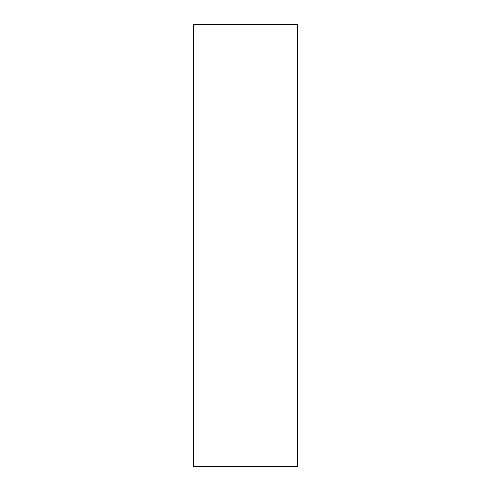 <?xml version="1.0" encoding="UTF-8"?>
<svg xmlns="http://www.w3.org/2000/svg" width="491" height="491" viewBox="0 0 491 491"><rect width="100%" height="100%" fill="white"/><g stroke="black" fill="none" stroke-linecap="round" stroke-linejoin="round"><path stroke-width="0.74" d="M297.693 466.45L297.693 24.55L193.307 24.55L193.307 466.45L297.693 466.45"/></g></svg>
